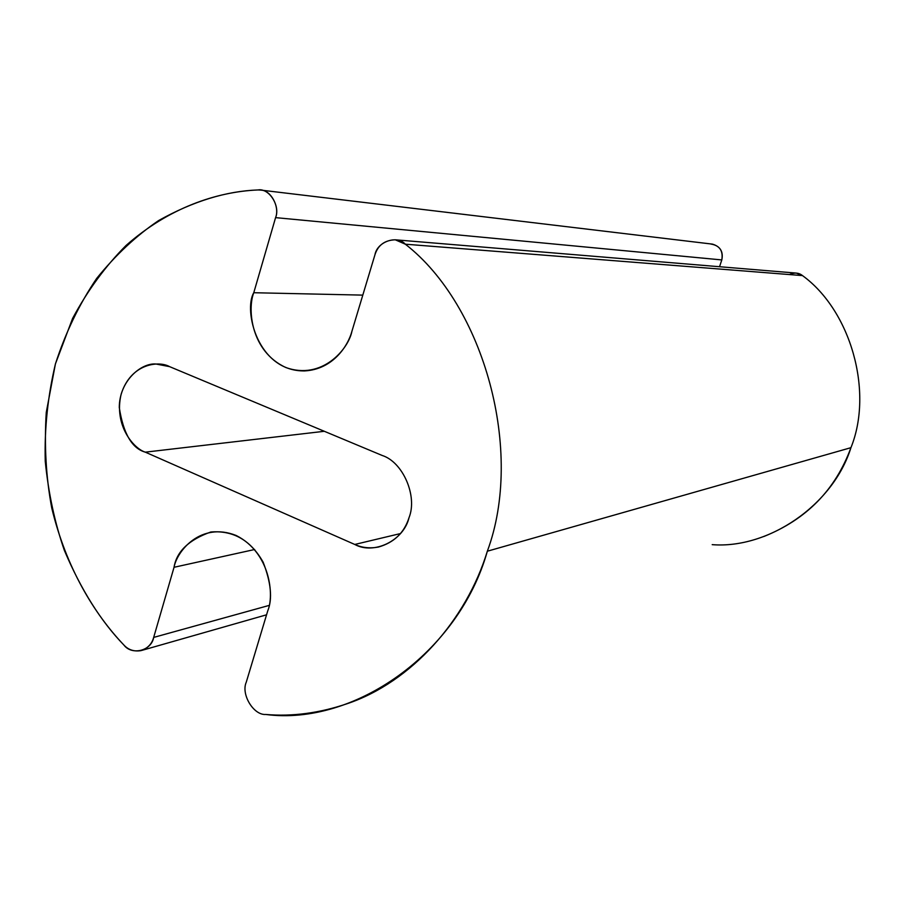 <?xml version="1.0" encoding="UTF-8"?>
<svg xmlns="http://www.w3.org/2000/svg" width="905" height="905" viewBox="0 0 905 905"><rect width="100%" height="100%" fill="white"/><g stroke="black" fill="none" stroke-linecap="round" stroke-linejoin="round"><path stroke-width="1.36" d="M409.049 517.603C417.725 496.076 402.861 461.946 382.148 455.453L169.608 366.649L155.909 364.002C141.316 362.758 119.358 380.654 119.279 407.51C123.318 433.586 131.994 448.461 145.309 452.161L354.76 544.459L400.429 533.577L354.76 544.459C361.898 547.729 369.76 548.6 378.347 547.073C394.003 542.627 404.241 532.807 409.049 517.603C403.766 540.613 373.946 555.07 354.76 544.459L145.309 452.161L324.329 431.289L145.309 452.161C133.883 448.733 113.521 425.52 121.191 394.037C130.897 363.369 158.828 360.484 169.608 366.649L382.148 455.453C402.861 461.946 417.725 496.076 409.049 517.603M763.707 536.563C806.355 519.515 835.428 489.888 850.938 447.681L487.343 551.213C466.324 620.264 411.3 682.155 347.226 703.683C319.465 713.14 292.304 716.737 265.753 714.464C253.57 715.436 240.809 694.226 246.262 682.212L267.744 610.864C272.62 598.963 271.093 582.741 263.151 562.209C250.776 540.296 233.332 530.217 210.831 531.993C188.851 539.787 176.588 551.552 174.043 567.288L254.667 549.505L174.043 567.288L153.68 637.414L269.113 605.422L153.68 637.414C151.938 643.874 147.73 648.285 141.033 650.627C134.087 651.736 128.386 649.892 123.951 645.095C100.953 621.362 81.099 589.822 64.402 550.489C54.798 522.875 48.406 493.135 45.25 461.256C44.39 428.653 47.784 396.22 55.409 363.968L72.558 318.492C87.638 290.448 105.466 266.115 126.033 245.493C168.715 207.822 216.646 191.747 258.004 189.948L260.595 190.073C271.285 190.208 279.871 207.302 275.584 217.63L721.805 259.927C723.491 251.816 720.391 246.556 712.518 244.135L260.595 190.073M710.878 244.045C719.622 245.459 723.265 250.764 721.805 259.927L719.543 266.715L721.805 259.927L275.584 217.63L253.773 292.722L362.803 295.12L253.773 292.722C243.275 310.302 257.642 371.536 304.612 370.926C333.085 369.398 348.108 345.653 351.932 331.241L374.964 254.712C378.03 245.131 384.795 240.164 395.27 239.802L405.327 244.192L802.497 275.595L796.332 273.095L395.27 239.802M487.343 551.213L850.938 447.681C873.71 391.469 850.689 310.573 802.497 275.595L405.327 244.192C484.469 305.63 524.267 451.81 487.343 551.213C524.267 451.81 484.469 305.63 405.327 244.192C397.001 234.757 377.17 241.726 374.964 254.712L351.932 331.241C348.504 349.16 321.942 380.53 285.81 367.509C250.776 351.423 247.291 308.91 253.773 292.722L275.584 217.63C280.573 205.955 269 187.799 258.004 189.948C226.25 191.079 193.138 201.261 158.669 220.526C136.304 235.685 115.636 254.984 96.665 278.423C79.289 304.125 65.533 332.633 55.409 363.968L46.257 412.454C44.187 445.396 46.008 477.218 51.732 507.92C65.997 567.514 94.154 613.828 123.951 645.095C131.892 655.729 151.531 650.763 153.68 637.414L174.043 567.288C177.075 550.715 201.08 521.529 236.148 535.477C270.459 552.661 274.351 595.433 267.744 610.864L246.262 682.212C240.809 694.226 253.57 715.436 265.753 714.464C353.561 726.149 458.62 653.387 487.343 551.213M789.375 274.566C794.488 272.315 798.866 272.665 802.497 275.595C850.689 310.573 873.71 391.469 850.938 447.681C833.12 505.228 768.209 549.12 712.201 544.652M141.938 650.367L266.556 614.8"/></g></svg>
